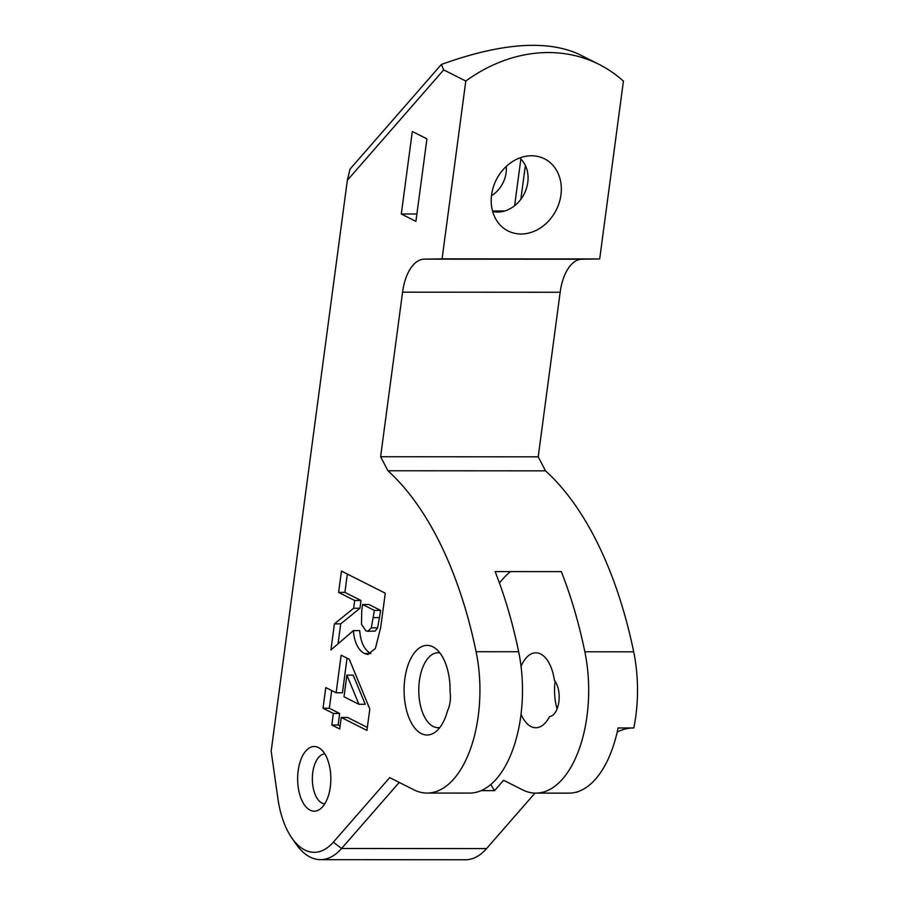 <?xml version="1.0" encoding="UTF-8"?>
<svg xmlns="http://www.w3.org/2000/svg" width="905" height="905" viewBox="0 0 905 905"><rect width="100%" height="100%" fill="white"/><g stroke="black" fill="none" stroke-linecap="round" stroke-linejoin="round"><path stroke-width="1.36" d="M578.442 54.006C546.235 39.639 500.533 43.123 441.346 64.481L350.043 169.088L347.35 180.265L443.688 69.889L465.804 81.043A157.753 131.055 116.8 0 1 599.076 64.413L578.442 54.006M346.898 675.107L344.013 696.76L358.923 704.282L346.898 675.107L353.199 675.119L365.224 704.282L358.923 704.282M361.751 610.637L361.491 624.235L365.914 630.819L367.702 631.294L371.322 627.855L374.365 610.423L362.577 604.483L361.751 610.637M492.524 210.967L504.741 210.978M367.702 631.294L375.247 631.023L377.623 627.866L380.666 610.434L368.878 604.483L362.577 604.483M374.365 610.423L380.666 610.434M371.322 627.855L377.623 627.866M521.009 714.169A37.467 19.243 -90 0 0 535.817 727.744A37.467 19.243 -90 0 0 549.55 716.545A19.605 10.068 -90 0 0 558.849 701.873A19.605 10.068 -90 0 0 554.392 680.266A37.467 19.243 -90 0 0 535.862 652.81A37.467 19.243 -90 0 0 521.042 666.363M555.116 681.227A37.467 19.243 -90 0 0 557.073 708.92M535.783 793.119L568.872 793.142A102.853 52.818 -90 0 0 618.07 727.959L633.828 727.971A102.853 52.818 90 0 0 633.692 651.815L584.845 651.792A102.853 52.818 90 0 1 535.783 793.119A102.853 52.818 90 0 1 522.558 789.839L503.599 780.28L494.549 790.653A128.567 66.02 90 0 1 490.838 784.409M519.719 157.968A30.691 25.498 -63.2 0 1 527.785 182.38A30.691 25.498 -63.2 0 1 497.479 212.075A30.691 25.498 -63.2 0 1 492.693 211.566M439.841 727.507A37.467 19.243 90 0 1 437.997 727.677A37.467 19.243 90 0 1 418.777 690.198A37.467 19.243 90 0 1 438.043 652.743A37.467 19.243 90 0 1 439.887 652.924M324.771 803.821A24.978 12.828 90 0 1 312.338 778.843A24.978 12.828 90 0 1 324.805 753.888M514.628 205.718L520.85 159.031M520.85 199.281L525.364 165.468M340.11 726.014L338.131 725.018L339.669 713.468L329.341 708.253L331.694 690.549M367.351 727.428L347.554 717.439L341.253 717.439L339.703 728.989L331.83 725.007L338.131 725.018M331.83 725.007L333.368 713.457L323.028 708.253L325.789 687.574L336.128 692.778L342.429 692.789L347.056 658.139M370.88 653.614L370.677 653.512C364.251 649.756 360.597 642.131 359.704 630.638L353.402 630.627L330.925 649.937L334.409 623.862L353.663 608.25L354.692 600.501L338.606 592.39L341.445 571.089L385.27 593.194L380.688 627.493L375.394 648.444L367.95 654.473L364.364 653.512C357.95 649.756 354.296 642.131 353.402 630.627M338.051 643.817L340.71 623.862L359.964 608.25L360.993 600.501L344.907 592.39L347.35 574.064M333.357 842.159A73.463 37.727 90 0 1 291.625 837.691L295.675 843.573A80.817 41.506 -90 0 0 320.494 859.659A80.817 41.506 -90 0 0 341.57 848.494L333.357 842.159L389.693 777.61L413.811 789.771A102.853 52.818 -90 0 0 427.036 793.063L469.593 793.085A102.853 52.818 -90 0 0 518.656 651.747A339.748 174.473 -90 0 0 495.114 571.575L561.315 571.609A339.748 174.473 90 0 1 584.845 651.792M499.458 583.046A128.567 66.02 90 0 1 510.522 571.587M494.549 790.653L481.041 790.642M534.979 793.108L486.562 848.585A80.817 41.506 90 0 1 465.487 859.75L320.494 859.659M486.562 848.585L341.57 848.494L399.241 782.418M633.229 727.971A124.89 64.142 -90 0 0 617.176 732.088M577.548 791.751A124.89 64.142 -90 0 0 577.424 792.192L576.089 792.18M531.495 155.762A40.408 33.564 -63.2 0 1 534.991 155.977A40.408 33.564 -63.2 0 1 560.636 196.894A40.408 33.564 -63.2 0 1 521.054 233.999A40.408 33.564 -63.2 0 1 500.16 225.028A40.408 33.564 -63.2 0 1 495.408 181.622A40.408 33.564 -63.2 0 1 531.495 155.762M450.102 691.895A19.605 10.068 90 0 1 447.624 710.47A44.809 23.01 -90 0 1 435.022 732.269A44.809 23.01 -90 0 1 404.083 690.187A44.809 23.01 -90 0 1 435.079 648.161A44.809 23.01 -90 0 1 450.102 691.895M330.246 770.212A32.32 16.595 -90 0 0 319.997 748.514A32.32 16.595 -90 0 0 297.643 778.832A32.32 16.595 -90 0 0 319.963 809.183A32.32 16.595 -90 0 0 330.246 770.212M401.3 213.987L415.915 221.352L426.922 138.85L412.307 131.485L401.3 213.987L416.888 213.999M491.494 195.706A27.546 22.885 116.8 0 0 506.257 166.43M336.128 692.778L341.151 655.163L349.307 659.281L369.806 709.034L366.955 730.403L341.253 717.439M323.028 708.253L329.341 708.253M333.368 713.457L339.669 713.468M338.606 592.39L344.907 592.39M354.692 600.501L360.993 600.501M353.663 608.25L359.964 608.25M334.409 623.862L340.71 623.862M599.076 64.413A157.753 131.055 116.8 0 1 623.409 81.145L599.687 258.943L442.081 258.841L465.804 81.043M427.036 793.063A102.853 52.818 -90 0 0 476.098 651.724A339.748 174.473 -90 0 0 387.928 470.758L380.609 456.731L402.567 292.168A44.085 22.636 90 0 1 424.298 259.135L442.081 258.841M599.687 258.943L581.904 259.237A44.085 22.636 -90 0 0 560.161 292.258L538.204 456.833L545.523 470.849A339.748 174.473 90 0 1 633.692 651.815M380.609 456.731L538.204 456.833M387.928 470.758L545.523 470.849M291.625 837.691A73.463 37.727 90 0 1 277.88 798.459L271.172 751.161L347.35 180.265M441.346 64.481L443.688 69.889M373.403 617.617L379.704 617.617M364.364 653.512L370.677 653.512M581.904 259.237L424.298 259.135M560.161 292.258L402.567 292.168M518.656 651.747L476.098 651.724"/></g></svg>
